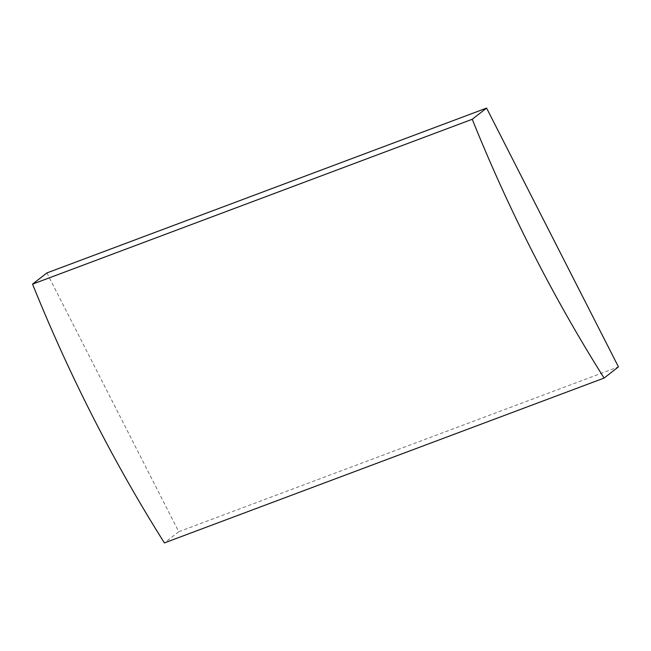 <?xml version="1.0" encoding="UTF-8"?>
<svg xmlns="http://www.w3.org/2000/svg" width="651" height="651" viewBox="0 0 651 651"><rect width="100%" height="100%" fill="white"/><g stroke="black" fill="none" stroke-linecap="round" stroke-linejoin="round"><path stroke-width="0.49" stroke-dasharray="3.25 2.44" d="M46.905 272.932L178.765 531.721L618.45 366.871M178.765 531.721L164.41 542.918"/><path stroke-width="0.98" d="M604.095 378.068A1012.199 608.034 -110.6 0 1 472.235 119.279L486.59 108.082L618.45 366.871L604.095 378.068L164.41 542.918A1012.199 608.034 -110.6 0 1 32.55 284.129L472.235 119.279M32.55 284.129L46.905 272.932L486.59 108.082"/></g></svg>
